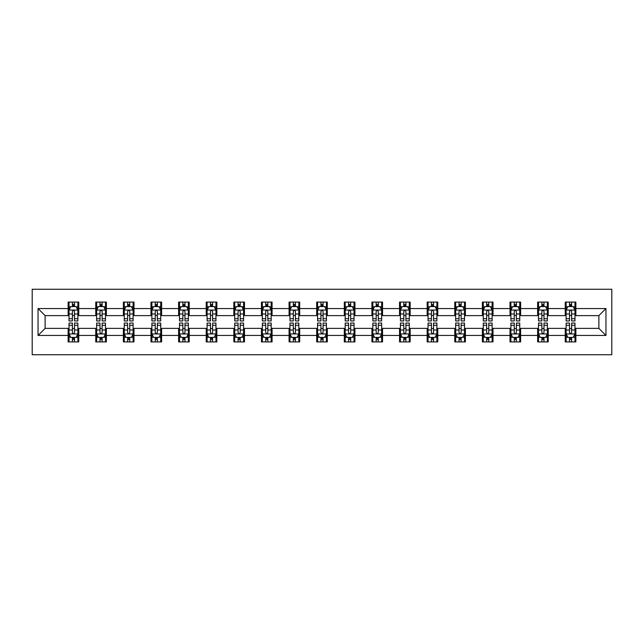 <?xml version="1.0" encoding="UTF-8"?>
<svg xmlns="http://www.w3.org/2000/svg" width="644" height="644" viewBox="0 0 644 644"><rect width="100%" height="100%" fill="white"/><g stroke="black" fill="none" stroke-linecap="round" stroke-linejoin="round"><path stroke-width="0.97" d="M32.2 354.747L611.8 354.747L611.8 289.253L32.2 289.253L32.2 354.747M575.865 308.548L575.865 302.084L565.239 302.084L565.239 308.548L548.245 308.548L548.245 302.084L537.627 302.084L537.627 308.548L520.626 308.548L520.626 302.084L510.008 302.084L510.008 308.548L493.014 308.548L493.014 302.084L482.388 302.084L482.388 308.548L465.395 308.548L465.395 302.084L454.777 302.084L454.777 308.548L437.775 308.548L437.775 302.084L427.157 302.084L427.157 308.548L410.164 308.548L410.164 302.084L399.538 302.084L399.538 308.548L382.544 308.548L382.544 302.084L371.926 302.084L371.926 308.548L354.925 308.548L354.925 302.084L344.307 302.084L344.307 308.548L327.313 308.548L327.313 302.084L316.687 302.084L316.687 308.548L299.693 308.548L299.693 302.084L289.076 302.084L289.076 308.548L272.074 308.548L272.074 302.084L261.456 302.084L261.456 308.548L244.462 308.548L244.462 302.084L233.836 302.084L233.836 308.548L216.843 308.548L216.843 302.084L206.225 302.084L206.225 308.548L189.223 308.548L189.223 302.084L178.605 302.084L178.605 308.548L161.612 308.548L161.612 302.084L150.986 302.084L150.986 308.548L133.992 308.548L133.992 302.084L123.374 302.084L123.374 308.548L106.373 308.548L106.373 302.084L95.755 302.084L95.755 308.548L78.761 308.548L78.761 302.084L68.135 302.084L68.135 308.548L38.044 308.548L38.044 335.452L45.12 328.376L68.135 328.376L68.135 341.916L78.761 341.916L78.761 328.376L95.755 328.376L95.755 341.916L106.373 341.916L106.373 328.376L123.374 328.376L123.374 341.916L133.992 341.916L133.992 328.376L150.986 328.376L150.986 341.916L161.612 341.916L161.612 328.376L178.605 328.376L178.605 341.916L189.223 341.916L189.223 328.376L206.225 328.376L206.225 341.916L216.843 341.916L216.843 328.376L233.836 328.376L233.836 341.916L244.462 341.916L244.462 328.376L261.456 328.376L261.456 341.916L272.074 341.916L272.074 328.376L289.076 328.376L289.076 341.916L299.693 341.916L299.693 328.376L316.687 328.376L316.687 341.916L327.313 341.916L327.313 328.376L344.307 328.376L344.307 341.916L354.925 341.916L354.925 328.376L371.926 328.376L371.926 341.916L382.544 341.916L382.544 328.376L399.538 328.376L399.538 341.916L410.164 341.916L410.164 328.376L427.157 328.376L427.157 341.916L437.775 341.916L437.775 328.376L454.777 328.376L454.777 341.916L465.395 341.916L465.395 328.376L482.388 328.376L482.388 341.916L493.014 341.916L493.014 328.376L510.008 328.376L510.008 341.916L520.626 341.916L520.626 328.376L537.627 328.376L537.627 341.916L548.245 341.916L548.245 328.376L565.239 328.376L565.239 341.916L575.865 341.916L575.865 328.376L598.88 328.376L598.88 315.624L575.865 315.624L575.865 308.548L605.956 308.548L605.956 335.452L575.865 335.452M565.239 335.452L548.245 335.452M537.627 335.452L520.626 335.452M510.008 335.452L493.014 335.452M482.388 335.452L465.395 335.452M454.777 335.452L437.775 335.452M427.157 335.452L410.164 335.452M399.538 335.452L382.544 335.452M371.926 335.452L354.925 335.452M344.307 335.452L327.313 335.452M316.687 335.452L299.693 335.452M289.076 335.452L272.074 335.452M261.456 335.452L244.462 335.452M233.836 335.452L216.843 335.452M206.225 335.452L189.223 335.452M178.605 335.452L161.612 335.452M150.986 335.452L133.992 335.452M123.374 335.452L106.373 335.452M95.755 335.452L78.761 335.452M68.135 335.452L38.044 335.452M565.239 308.548L565.239 315.624L548.245 315.624L548.245 308.548M537.627 308.548L537.627 315.624L520.626 315.624L520.626 308.548M510.008 308.548L510.008 315.624L493.014 315.624L493.014 308.548M482.388 308.548L482.388 315.624L465.395 315.624L465.395 308.548M454.777 308.548L454.777 315.624L437.775 315.624L437.775 308.548M427.157 308.548L427.157 315.624L410.164 315.624L410.164 308.548M399.538 308.548L399.538 315.624L382.544 315.624L382.544 308.548M371.926 308.548L371.926 315.624L354.925 315.624L354.925 308.548M344.307 308.548L344.307 315.624L327.313 315.624L327.313 308.548M316.687 308.548L316.687 315.624L299.693 315.624L299.693 308.548M289.076 308.548L289.076 315.624L272.074 315.624L272.074 308.548M261.456 308.548L261.456 315.624L244.462 315.624L244.462 308.548M233.836 308.548L233.836 315.624L216.843 315.624L216.843 308.548M206.225 308.548L206.225 315.624L189.223 315.624L189.223 308.548M178.605 308.548L178.605 315.624L161.612 315.624L161.612 308.548M150.986 308.548L150.986 315.624L133.992 315.624L133.992 308.548M123.374 308.548L123.374 315.624L106.373 315.624L106.373 308.548M95.755 308.548L95.755 315.624L78.761 315.624L78.761 308.548M68.135 308.548L68.135 315.624L45.12 315.624L38.044 308.548M45.12 315.624L45.12 328.376M605.956 335.452L598.88 328.376M598.88 315.624L605.956 308.548M68.135 306.512L69.021 306.512M72.386 306.512L74.511 306.512M77.876 306.512L78.761 306.512M68.135 315.447L69.021 315.447M72.386 315.447L74.511 315.447M77.876 315.447L78.761 315.447M68.135 328.553L69.021 328.553M72.386 328.553L74.511 328.553M77.876 328.553L78.761 328.553M68.135 337.488L69.021 337.488M72.386 337.488L74.511 337.488M77.876 337.488L78.761 337.488M95.755 328.553L96.64 328.553M100.005 328.553L102.13 328.553M105.487 328.553L106.373 328.553M95.755 337.488L96.64 337.488M100.005 337.488L102.13 337.488M105.487 337.488L106.373 337.488M95.755 306.512L96.64 306.512M100.005 306.512L102.13 306.512M105.487 306.512L106.373 306.512M95.755 315.447L96.64 315.447M100.005 315.447L102.13 315.447M105.487 315.447L106.373 315.447M123.374 328.553L124.26 328.553M127.617 328.553L129.742 328.553M133.107 328.553L133.992 328.553M123.374 337.488L124.26 337.488M127.617 337.488L129.742 337.488M133.107 337.488L133.992 337.488M123.374 306.512L124.26 306.512M127.617 306.512L129.742 306.512M133.107 306.512L133.992 306.512M123.374 315.447L124.26 315.447M127.617 315.447L129.742 315.447M133.107 315.447L133.992 315.447M150.986 328.553L151.871 328.553M155.236 328.553L157.361 328.553M160.726 328.553L161.612 328.553M150.986 337.488L151.871 337.488M155.236 337.488L157.361 337.488M160.726 337.488L161.612 337.488M150.986 306.512L151.871 306.512M155.236 306.512L157.361 306.512M160.726 306.512L161.612 306.512M150.986 315.447L151.871 315.447M155.236 315.447L157.361 315.447M160.726 315.447L161.612 315.447M178.605 328.553L179.491 328.553M182.856 328.553L184.981 328.553M188.338 328.553L189.223 328.553M178.605 337.488L179.491 337.488M182.856 337.488L184.981 337.488M188.338 337.488L189.223 337.488M178.605 306.512L179.491 306.512M182.856 306.512L184.981 306.512M188.338 306.512L189.223 306.512M178.605 315.447L179.491 315.447M182.856 315.447L184.981 315.447M188.338 315.447L189.223 315.447M206.225 328.553L207.11 328.553M210.467 328.553L212.592 328.553M215.957 328.553L216.843 328.553M206.225 337.488L207.11 337.488M210.467 337.488L212.592 337.488M215.957 337.488L216.843 337.488M206.225 306.512L207.11 306.512M210.467 306.512L212.592 306.512M215.957 306.512L216.843 306.512M206.225 315.447L207.11 315.447M210.467 315.447L212.592 315.447M215.957 315.447L216.843 315.447M233.836 328.553L234.722 328.553M238.087 328.553L240.212 328.553M243.577 328.553L244.462 328.553M233.836 337.488L234.722 337.488M238.087 337.488L240.212 337.488M243.577 337.488L244.462 337.488M233.836 306.512L234.722 306.512M238.087 306.512L240.212 306.512M243.577 306.512L244.462 306.512M233.836 315.447L234.722 315.447M238.087 315.447L240.212 315.447M243.577 315.447L244.462 315.447M261.456 328.553L262.341 328.553M265.706 328.553L267.832 328.553M271.188 328.553L272.074 328.553M261.456 337.488L262.341 337.488M265.706 337.488L267.832 337.488M271.188 337.488L272.074 337.488M261.456 306.512L262.341 306.512M265.706 306.512L267.832 306.512M271.188 306.512L272.074 306.512M261.456 315.447L262.341 315.447M265.706 315.447L267.832 315.447M271.188 315.447L272.074 315.447M289.076 328.553L289.961 328.553M293.318 328.553L295.443 328.553M298.808 328.553L299.693 328.553M289.076 337.488L289.961 337.488M293.318 337.488L295.443 337.488M298.808 337.488L299.693 337.488M289.076 306.512L289.961 306.512M293.318 306.512L295.443 306.512M298.808 306.512L299.693 306.512M289.076 315.447L289.961 315.447M293.318 315.447L295.443 315.447M298.808 315.447L299.693 315.447M316.687 328.553L317.572 328.553M320.937 328.553L323.063 328.553M326.428 328.553L327.313 328.553M316.687 337.488L317.572 337.488M320.937 337.488L323.063 337.488M326.428 337.488L327.313 337.488M316.687 306.512L317.572 306.512M320.937 306.512L323.063 306.512M326.428 306.512L327.313 306.512M316.687 315.447L317.572 315.447M320.937 315.447L323.063 315.447M326.428 315.447L327.313 315.447M344.307 328.553L345.192 328.553M348.557 328.553L350.682 328.553M354.039 328.553L354.925 328.553M344.307 337.488L345.192 337.488M348.557 337.488L350.682 337.488M354.039 337.488L354.925 337.488M344.307 306.512L345.192 306.512M348.557 306.512L350.682 306.512M354.039 306.512L354.925 306.512M344.307 315.447L345.192 315.447M348.557 315.447L350.682 315.447M354.039 315.447L354.925 315.447M371.926 328.553L372.812 328.553M376.168 328.553L378.294 328.553M381.659 328.553L382.544 328.553M371.926 337.488L372.812 337.488M376.168 337.488L378.294 337.488M381.659 337.488L382.544 337.488M371.926 306.512L372.812 306.512M376.168 306.512L378.294 306.512M381.659 306.512L382.544 306.512M371.926 315.447L372.812 315.447M376.168 315.447L378.294 315.447M381.659 315.447L382.544 315.447M399.538 328.553L400.423 328.553M403.788 328.553L405.913 328.553M409.278 328.553L410.164 328.553M399.538 337.488L400.423 337.488M403.788 337.488L405.913 337.488M409.278 337.488L410.164 337.488M399.538 306.512L400.423 306.512M403.788 306.512L405.913 306.512M409.278 306.512L410.164 306.512M399.538 315.447L400.423 315.447M403.788 315.447L405.913 315.447M409.278 315.447L410.164 315.447M427.157 328.553L428.043 328.553M431.408 328.553L433.533 328.553M436.89 328.553L437.775 328.553M427.157 337.488L428.043 337.488M431.408 337.488L433.533 337.488M436.89 337.488L437.775 337.488M427.157 306.512L428.043 306.512M431.408 306.512L433.533 306.512M436.89 306.512L437.775 306.512M427.157 315.447L428.043 315.447M431.408 315.447L433.533 315.447M436.89 315.447L437.775 315.447M454.777 328.553L455.662 328.553M459.019 328.553L461.144 328.553M464.509 328.553L465.395 328.553M454.777 337.488L455.662 337.488M459.019 337.488L461.144 337.488M464.509 337.488L465.395 337.488M454.777 306.512L455.662 306.512M459.019 306.512L461.144 306.512M464.509 306.512L465.395 306.512M454.777 315.447L455.662 315.447M459.019 315.447L461.144 315.447M464.509 315.447L465.395 315.447M482.388 328.553L483.274 328.553M486.639 328.553L488.764 328.553M492.129 328.553L493.014 328.553M482.388 337.488L483.274 337.488M486.639 337.488L488.764 337.488M492.129 337.488L493.014 337.488M482.388 306.512L483.274 306.512M486.639 306.512L488.764 306.512M492.129 306.512L493.014 306.512M482.388 315.447L483.274 315.447M486.639 315.447L488.764 315.447M492.129 315.447L493.014 315.447M510.008 328.553L510.893 328.553M514.258 328.553L516.383 328.553M519.74 328.553L520.626 328.553M510.008 337.488L510.893 337.488M514.258 337.488L516.383 337.488M519.74 337.488L520.626 337.488M510.008 306.512L510.893 306.512M514.258 306.512L516.383 306.512M519.74 306.512L520.626 306.512M510.008 315.447L510.893 315.447M514.258 315.447L516.383 315.447M519.74 315.447L520.626 315.447M537.627 328.553L538.513 328.553M541.87 328.553L543.995 328.553M547.36 328.553L548.245 328.553M537.627 337.488L538.513 337.488M541.87 337.488L543.995 337.488M547.36 337.488L548.245 337.488M537.627 306.512L538.513 306.512M541.87 306.512L543.995 306.512M547.36 306.512L548.245 306.512M537.627 315.447L538.513 315.447M541.87 315.447L543.995 315.447M547.36 315.447L548.245 315.447M565.239 328.553L566.124 328.553M569.489 328.553L571.614 328.553M574.979 328.553L575.865 328.553M565.239 337.488L566.124 337.488M569.489 337.488L571.614 337.488M574.979 337.488L575.865 337.488M565.239 306.512L566.124 306.512M569.489 306.512L571.614 306.512M574.979 306.512L575.865 306.512M565.239 315.447L566.124 315.447M569.489 315.447L571.614 315.447M574.979 315.447L575.865 315.447M74.511 304.387L72.386 304.387M77.876 318.716L74.511 318.716L74.511 320.937L77.876 320.937L77.876 310.142L76.105 306.6L70.792 306.6L69.021 310.142L69.021 320.937L72.386 320.937L72.386 318.716L69.021 318.716M69.021 310.142L69.021 302.084M77.876 310.142L77.876 302.084M72.386 306.6L72.386 302.084M74.511 302.084L74.511 306.6M74.511 318.716L74.511 311.471C73.802 310.102 73.094 310.102 72.386 311.471L72.386 318.716M72.386 339.613L74.511 339.613M69.021 325.284L72.386 325.284L72.386 323.063L69.021 323.063L69.021 333.858L70.792 337.4L76.105 337.4L77.876 333.858L77.876 323.063L74.511 323.063L74.511 325.284L77.876 325.284M77.876 333.858L77.876 341.916M69.021 333.858L69.021 341.916M74.511 337.4L74.511 341.916M72.386 341.916L72.386 337.4M72.386 325.284L72.386 332.529C73.094 333.898 73.802 333.898 74.511 332.529L74.511 325.284M102.13 304.387L100.005 304.387M105.487 318.716L102.13 318.716L102.13 320.937L105.487 320.937L105.487 310.142L103.724 306.6L98.411 306.6L96.64 310.142L96.64 320.937L100.005 320.937L100.005 318.716L96.64 318.716M96.64 310.142L96.64 302.084M105.487 310.142L105.487 302.084M100.005 306.6L100.005 302.084M102.13 302.084L102.13 306.6M102.13 318.716L102.13 311.471C101.422 310.102 100.714 310.102 100.005 311.471L100.005 318.716M129.742 304.387L127.617 304.387M133.107 318.716L129.742 318.716L129.742 320.937L133.107 320.937L133.107 310.142L131.336 306.6L126.023 306.6L124.26 310.142L124.26 320.937L127.617 320.937L127.617 318.716L124.26 318.716M124.26 310.142L124.26 302.084M133.107 310.142L133.107 302.084M127.617 306.6L127.617 302.084M129.742 302.084L129.742 306.6M129.742 318.716L129.742 311.471C129.033 310.102 128.325 310.102 127.617 311.471L127.617 318.716M100.005 339.613L102.13 339.613M96.64 325.284L100.005 325.284L100.005 323.063L96.64 323.063L96.64 333.858L98.411 337.4L103.724 337.4L105.487 333.858L105.487 323.063L102.13 323.063L102.13 325.284L105.487 325.284M105.487 333.858L105.487 341.916M96.64 333.858L96.64 341.916M102.13 337.4L102.13 341.916M100.005 341.916L100.005 337.4M100.005 325.284L100.005 332.529C100.714 333.898 101.422 333.898 102.13 332.529L102.13 325.284M127.617 339.613L129.742 339.613M124.26 325.284L127.617 325.284L127.617 323.063L124.26 323.063L124.26 333.858L126.023 337.4L131.336 337.4L133.107 333.858L133.107 323.063L129.742 323.063L129.742 325.284L133.107 325.284M133.107 333.858L133.107 341.916M124.26 333.858L124.26 341.916M129.742 337.4L129.742 341.916M127.617 341.916L127.617 337.4M127.617 325.284L127.617 332.529C128.325 333.898 129.033 333.898 129.742 332.529L129.742 325.284M157.361 304.387L155.236 304.387M160.726 318.716L157.361 318.716L157.361 320.937L160.726 320.937L160.726 310.142L158.955 306.6L153.642 306.6L151.871 310.142L151.871 320.937L155.236 320.937L155.236 318.716L151.871 318.716M151.871 310.142L151.871 302.084M160.726 310.142L160.726 302.084M155.236 306.6L155.236 302.084M157.361 302.084L157.361 306.6M157.361 318.716L157.361 311.471C156.653 310.102 155.945 310.102 155.236 311.471L155.236 318.716M184.981 304.387L182.856 304.387M188.338 318.716L184.981 318.716L184.981 320.937L188.338 320.937L188.338 310.142L186.575 306.6L181.262 306.6L179.491 310.142L179.491 320.937L182.856 320.937L182.856 318.716L179.491 318.716M179.491 310.142L179.491 302.084M188.338 310.142L188.338 302.084M182.856 306.6L182.856 302.084M184.981 302.084L184.981 306.6M184.981 318.716L184.981 311.471C184.273 310.102 183.564 310.102 182.856 311.471L182.856 318.716M212.592 304.387L210.467 304.387M215.957 318.716L212.592 318.716L212.592 320.937L215.957 320.937L215.957 310.142L214.186 306.6L208.873 306.6L207.11 310.142L207.11 320.937L210.467 320.937L210.467 318.716L207.11 318.716M207.11 310.142L207.11 302.084M215.957 310.142L215.957 302.084M210.467 306.6L210.467 302.084M212.592 302.084L212.592 306.6M212.592 318.716L212.592 311.471C211.884 310.102 211.176 310.102 210.467 311.471L210.467 318.716M155.236 339.613L157.361 339.613M151.871 325.284L155.236 325.284L155.236 323.063L151.871 323.063L151.871 333.858L153.642 337.4L158.955 337.4L160.726 333.858L160.726 323.063L157.361 323.063L157.361 325.284L160.726 325.284M160.726 333.858L160.726 341.916M151.871 333.858L151.871 341.916M157.361 337.4L157.361 341.916M155.236 341.916L155.236 337.4M155.236 325.284L155.236 332.529C155.945 333.898 156.653 333.898 157.361 332.529L157.361 325.284M182.856 339.613L184.981 339.613M179.491 325.284L182.856 325.284L182.856 323.063L179.491 323.063L179.491 333.858L181.262 337.4L186.575 337.4L188.338 333.858L188.338 323.063L184.981 323.063L184.981 325.284L188.338 325.284M188.338 333.858L188.338 341.916M179.491 333.858L179.491 341.916M184.981 337.4L184.981 341.916M182.856 341.916L182.856 337.4M182.856 325.284L182.856 332.529C183.564 333.898 184.273 333.898 184.981 332.529L184.981 325.284M210.467 339.613L212.592 339.613M207.11 325.284L210.467 325.284L210.467 323.063L207.11 323.063L207.11 333.858L208.873 337.4L214.186 337.4L215.957 333.858L215.957 323.063L212.592 323.063L212.592 325.284L215.957 325.284M215.957 333.858L215.957 341.916M207.11 333.858L207.11 341.916M212.592 337.4L212.592 341.916M210.467 341.916L210.467 337.4M210.467 325.284L210.467 332.529C211.176 333.898 211.884 333.898 212.592 332.529L212.592 325.284M238.087 339.613L240.212 339.613M234.722 325.284L238.087 325.284L238.087 323.063L234.722 323.063L234.722 333.858L236.493 337.4L241.806 337.4L243.577 333.858L243.577 323.063L240.212 323.063L240.212 325.284L243.577 325.284M243.577 333.858L243.577 341.916M234.722 333.858L234.722 341.916M240.212 337.4L240.212 341.916M238.087 341.916L238.087 337.4M238.087 325.284L238.087 332.529C238.795 333.898 239.504 333.898 240.212 332.529L240.212 325.284M265.706 339.613L267.832 339.613M262.341 325.284L265.706 325.284L265.706 323.063L262.341 323.063L262.341 333.858L264.112 337.4L269.425 337.4L271.188 333.858L271.188 323.063L267.832 323.063L267.832 325.284L271.188 325.284M271.188 333.858L271.188 341.916M262.341 333.858L262.341 341.916M267.832 337.4L267.832 341.916M265.706 341.916L265.706 337.4M265.706 325.284L265.706 332.529C266.415 333.898 267.123 333.898 267.832 332.529L267.832 325.284M293.318 339.613L295.443 339.613M289.961 325.284L293.318 325.284L293.318 323.063L289.961 323.063L289.961 333.858L291.724 337.4L297.037 337.4L298.808 333.858L298.808 323.063L295.443 323.063L295.443 325.284L298.808 325.284M298.808 333.858L298.808 341.916M289.961 333.858L289.961 341.916M295.443 337.4L295.443 341.916M293.318 341.916L293.318 337.4M293.318 325.284L293.318 332.529C294.026 333.898 294.735 333.898 295.443 332.529L295.443 325.284M320.937 339.613L323.063 339.613M317.572 325.284L320.937 325.284L320.937 323.063L317.572 323.063L317.572 333.858L319.344 337.4L324.657 337.4L326.428 333.858L326.428 323.063L323.063 323.063L323.063 325.284L326.428 325.284M326.428 333.858L326.428 341.916M317.572 333.858L317.572 341.916M323.063 337.4L323.063 341.916M320.937 341.916L320.937 337.4M320.937 325.284L320.937 332.529C321.646 333.898 322.354 333.898 323.063 332.529L323.063 325.284M348.557 339.613L350.682 339.613M345.192 325.284L348.557 325.284L348.557 323.063L345.192 323.063L345.192 333.858L346.963 337.4L352.276 337.4L354.039 333.858L354.039 323.063L350.682 323.063L350.682 325.284L354.039 325.284M354.039 333.858L354.039 341.916M345.192 333.858L345.192 341.916M350.682 337.4L350.682 341.916M348.557 341.916L348.557 337.4M348.557 325.284L348.557 332.529C349.265 333.898 349.974 333.898 350.682 332.529L350.682 325.284M376.168 339.613L378.294 339.613M372.812 325.284L376.168 325.284L376.168 323.063L372.812 323.063L372.812 333.858L374.575 337.4L379.888 337.4L381.659 333.858L381.659 323.063L378.294 323.063L378.294 325.284L381.659 325.284M381.659 333.858L381.659 341.916M372.812 333.858L372.812 341.916M378.294 337.4L378.294 341.916M376.168 341.916L376.168 337.4M376.168 325.284L376.168 332.529C376.877 333.898 377.585 333.898 378.294 332.529L378.294 325.284M403.788 339.613L405.913 339.613M400.423 325.284L403.788 325.284L403.788 323.063L400.423 323.063L400.423 333.858L402.194 337.4L407.507 337.4L409.278 333.858L409.278 323.063L405.913 323.063L405.913 325.284L409.278 325.284M409.278 333.858L409.278 341.916M400.423 333.858L400.423 341.916M405.913 337.4L405.913 341.916M403.788 341.916L403.788 337.4M403.788 325.284L403.788 332.529C404.496 333.898 405.205 333.898 405.913 332.529L405.913 325.284M431.408 339.613L433.533 339.613M428.043 325.284L431.408 325.284L431.408 323.063L428.043 323.063L428.043 333.858L429.814 337.4L435.127 337.4L436.89 333.858L436.89 323.063L433.533 323.063L433.533 325.284L436.89 325.284M436.89 333.858L436.89 341.916M428.043 333.858L428.043 341.916M433.533 337.4L433.533 341.916M431.408 341.916L431.408 337.4M431.408 325.284L431.408 332.529C432.116 333.898 432.824 333.898 433.533 332.529L433.533 325.284M459.019 339.613L461.144 339.613M455.662 325.284L459.019 325.284L459.019 323.063L455.662 323.063L455.662 333.858L457.425 337.4L462.738 337.4L464.509 333.858L464.509 323.063L461.144 323.063L461.144 325.284L464.509 325.284M464.509 333.858L464.509 341.916M455.662 333.858L455.662 341.916M461.144 337.4L461.144 341.916M459.019 341.916L459.019 337.4M459.019 325.284L459.019 332.529C459.727 333.898 460.436 333.898 461.144 332.529L461.144 325.284M486.639 339.613L488.764 339.613M483.274 325.284L486.639 325.284L486.639 323.063L483.274 323.063L483.274 333.858L485.045 337.4L490.358 337.4L492.129 333.858L492.129 323.063L488.764 323.063L488.764 325.284L492.129 325.284M492.129 333.858L492.129 341.916M483.274 333.858L483.274 341.916M488.764 337.4L488.764 341.916M486.639 341.916L486.639 337.4M486.639 325.284L486.639 332.529C487.347 333.898 488.055 333.898 488.764 332.529L488.764 325.284M514.258 339.613L516.383 339.613M510.893 325.284L514.258 325.284L514.258 323.063L510.893 323.063L510.893 333.858L512.664 337.4L517.977 337.4L519.74 333.858L519.74 323.063L516.383 323.063L516.383 325.284L519.74 325.284M519.74 333.858L519.74 341.916M510.893 333.858L510.893 341.916M516.383 337.4L516.383 341.916M514.258 341.916L514.258 337.4M514.258 325.284L514.258 332.529C514.967 333.898 515.675 333.898 516.383 332.529L516.383 325.284M240.212 304.387L238.087 304.387M243.577 318.716L240.212 318.716L240.212 320.937L243.577 320.937L243.577 310.142L241.806 306.6L236.493 306.6L234.722 310.142L234.722 320.937L238.087 320.937L238.087 318.716L234.722 318.716M234.722 310.142L234.722 302.084M243.577 310.142L243.577 302.084M238.087 306.6L238.087 302.084M240.212 302.084L240.212 306.6M240.212 318.716L240.212 311.471C239.504 310.102 238.795 310.102 238.087 311.471L238.087 318.716M267.832 304.387L265.706 304.387M271.188 318.716L267.832 318.716L267.832 320.937L271.188 320.937L271.188 310.142L269.425 306.6L264.112 306.6L262.341 310.142L262.341 320.937L265.706 320.937L265.706 318.716L262.341 318.716M262.341 310.142L262.341 302.084M271.188 310.142L271.188 302.084M265.706 306.6L265.706 302.084M267.832 302.084L267.832 306.6M267.832 318.716L267.832 311.471C267.123 310.102 266.415 310.102 265.706 311.471L265.706 318.716M295.443 304.387L293.318 304.387M298.808 318.716L295.443 318.716L295.443 320.937L298.808 320.937L298.808 310.142L297.037 306.6L291.724 306.6L289.961 310.142L289.961 320.937L293.318 320.937L293.318 318.716L289.961 318.716M289.961 310.142L289.961 302.084M298.808 310.142L298.808 302.084M293.318 306.6L293.318 302.084M295.443 302.084L295.443 306.6M295.443 318.716L295.443 311.471C294.735 310.102 294.026 310.102 293.318 311.471L293.318 318.716M323.063 304.387L320.937 304.387M326.428 318.716L323.063 318.716L323.063 320.937L326.428 320.937L326.428 310.142L324.657 306.6L319.344 306.6L317.572 310.142L317.572 320.937L320.937 320.937L320.937 318.716L317.572 318.716M317.572 310.142L317.572 302.084M326.428 310.142L326.428 302.084M320.937 306.6L320.937 302.084M323.063 302.084L323.063 306.6M323.063 318.716L323.063 311.471C322.354 310.102 321.646 310.102 320.937 311.471L320.937 318.716M350.682 304.387L348.557 304.387M354.039 318.716L350.682 318.716L350.682 320.937L354.039 320.937L354.039 310.142L352.276 306.6L346.963 306.6L345.192 310.142L345.192 320.937L348.557 320.937L348.557 318.716L345.192 318.716M345.192 310.142L345.192 302.084M354.039 310.142L354.039 302.084M348.557 306.6L348.557 302.084M350.682 302.084L350.682 306.6M350.682 318.716L350.682 311.471C349.974 310.102 349.265 310.102 348.557 311.471L348.557 318.716M378.294 304.387L376.168 304.387M381.659 318.716L378.294 318.716L378.294 320.937L381.659 320.937L381.659 310.142L379.888 306.6L374.575 306.6L372.812 310.142L372.812 320.937L376.168 320.937L376.168 318.716L372.812 318.716M372.812 310.142L372.812 302.084M381.659 310.142L381.659 302.084M376.168 306.6L376.168 302.084M378.294 302.084L378.294 306.6M378.294 318.716L378.294 311.471C377.585 310.102 376.877 310.102 376.168 311.471L376.168 318.716M405.913 304.387L403.788 304.387M409.278 318.716L405.913 318.716L405.913 320.937L409.278 320.937L409.278 310.142L407.507 306.6L402.194 306.6L400.423 310.142L400.423 320.937L403.788 320.937L403.788 318.716L400.423 318.716M400.423 310.142L400.423 302.084M409.278 310.142L409.278 302.084M403.788 306.6L403.788 302.084M405.913 302.084L405.913 306.6M405.913 318.716L405.913 311.471C405.205 310.102 404.496 310.102 403.788 311.471L403.788 318.716M433.533 304.387L431.408 304.387M436.89 318.716L433.533 318.716L433.533 320.937L436.89 320.937L436.89 310.142L435.127 306.6L429.814 306.6L428.043 310.142L428.043 320.937L431.408 320.937L431.408 318.716L428.043 318.716M428.043 310.142L428.043 302.084M436.89 310.142L436.89 302.084M431.408 306.6L431.408 302.084M433.533 302.084L433.533 306.6M433.533 318.716L433.533 311.471C432.824 310.102 432.116 310.102 431.408 311.471L431.408 318.716M461.144 304.387L459.019 304.387M464.509 318.716L461.144 318.716L461.144 320.937L464.509 320.937L464.509 310.142L462.738 306.6L457.425 306.6L455.662 310.142L455.662 320.937L459.019 320.937L459.019 318.716L455.662 318.716M455.662 310.142L455.662 302.084M464.509 310.142L464.509 302.084M459.019 306.6L459.019 302.084M461.144 302.084L461.144 306.6M461.144 318.716L461.144 311.471C460.436 310.102 459.727 310.102 459.019 311.471L459.019 318.716M488.764 304.387L486.639 304.387M492.129 318.716L488.764 318.716L488.764 320.937L492.129 320.937L492.129 310.142L490.358 306.6L485.045 306.6L483.274 310.142L483.274 320.937L486.639 320.937L486.639 318.716L483.274 318.716M483.274 310.142L483.274 302.084M492.129 310.142L492.129 302.084M486.639 306.6L486.639 302.084M488.764 302.084L488.764 306.6M488.764 318.716L488.764 311.471C488.055 310.102 487.347 310.102 486.639 311.471L486.639 318.716M516.383 304.387L514.258 304.387M519.74 318.716L516.383 318.716L516.383 320.937L519.74 320.937L519.74 310.142L517.977 306.6L512.664 306.6L510.893 310.142L510.893 320.937L514.258 320.937L514.258 318.716L510.893 318.716M510.893 310.142L510.893 302.084M519.74 310.142L519.74 302.084M514.258 306.6L514.258 302.084M516.383 302.084L516.383 306.6M516.383 318.716L516.383 311.471C515.675 310.102 514.967 310.102 514.258 311.471L514.258 318.716M543.995 304.387L541.87 304.387M547.36 318.716L543.995 318.716L543.995 320.937L547.36 320.937L547.36 310.142L545.589 306.6L540.276 306.6L538.513 310.142L538.513 320.937L541.87 320.937L541.87 318.716L538.513 318.716M538.513 310.142L538.513 302.084M547.36 310.142L547.36 302.084M541.87 306.6L541.87 302.084M543.995 302.084L543.995 306.6M543.995 318.716L543.995 311.471C543.286 310.102 542.578 310.102 541.87 311.471L541.87 318.716M541.87 339.613L543.995 339.613M538.513 325.284L541.87 325.284L541.87 323.063L538.513 323.063L538.513 333.858L540.276 337.4L545.589 337.4L547.36 333.858L547.36 323.063L543.995 323.063L543.995 325.284L547.36 325.284M547.36 333.858L547.36 341.916M538.513 333.858L538.513 341.916M543.995 337.4L543.995 341.916M541.87 341.916L541.87 337.4M541.87 325.284L541.87 332.529C542.578 333.898 543.286 333.898 543.995 332.529L543.995 325.284M571.614 304.387L569.489 304.387M574.979 318.716L571.614 318.716L571.614 320.937L574.979 320.937L574.979 310.142L573.208 306.6L567.895 306.6L566.124 310.142L566.124 320.937L569.489 320.937L569.489 318.716L566.124 318.716M566.124 310.142L566.124 302.084M574.979 310.142L574.979 302.084M569.489 306.6L569.489 302.084M571.614 302.084L571.614 306.6M571.614 318.716L571.614 311.471C570.906 310.102 570.198 310.102 569.489 311.471L569.489 318.716M569.489 339.613L571.614 339.613M566.124 325.284L569.489 325.284L569.489 323.063L566.124 323.063L566.124 333.858L567.895 337.4L573.208 337.4L574.979 333.858L574.979 323.063L571.614 323.063L571.614 325.284L574.979 325.284M574.979 333.858L574.979 341.916M566.124 333.858L566.124 341.916M571.614 337.4L571.614 341.916M569.489 341.916L569.489 337.4M569.489 325.284L569.489 332.529C570.198 333.898 570.906 333.898 571.614 332.529L571.614 325.284M77.827 310.054L69.069 310.054M69.021 306.81L70.687 306.81M76.209 306.81L77.876 306.81M72.386 313.974L69.021 313.974M77.876 313.974L74.511 313.974M74.511 305.514L72.386 305.514M69.069 333.946L77.827 333.946M77.876 337.19L76.209 337.19M70.687 337.19L69.021 337.19M74.511 330.026L77.876 330.026M69.021 330.026L72.386 330.026M72.386 338.486L74.511 338.486M105.447 310.054L96.68 310.054M96.64 306.81L98.307 306.81M103.829 306.81L105.487 306.81M100.005 313.974L96.64 313.974M105.487 313.974L102.13 313.974M102.13 305.514L100.005 305.514M133.067 310.054L124.3 310.054M124.26 306.81L125.918 306.81M131.44 306.81L133.107 306.81M127.617 313.974L124.26 313.974M133.107 313.974L129.742 313.974M129.742 305.514L127.617 305.514M96.68 333.946L105.447 333.946M105.487 337.19L103.829 337.19M98.307 337.19L96.64 337.19M102.13 330.026L105.487 330.026M96.64 330.026L100.005 330.026M100.005 338.486L102.13 338.486M124.3 333.946L133.067 333.946M133.107 337.19L131.44 337.19M125.918 337.19L124.26 337.19M129.742 330.026L133.107 330.026M124.26 330.026L127.617 330.026M127.617 338.486L129.742 338.486M160.678 310.054L151.92 310.054M151.871 306.81L153.538 306.81M159.06 306.81L160.726 306.81M155.236 313.974L151.871 313.974M160.726 313.974L157.361 313.974M157.361 305.514L155.236 305.514M188.298 310.054L179.531 310.054M179.491 306.81L181.157 306.81M186.68 306.81L188.338 306.81M182.856 313.974L179.491 313.974M188.338 313.974L184.981 313.974M184.981 305.514L182.856 305.514M215.917 310.054L207.151 310.054M207.11 306.81L208.769 306.81M214.291 306.81L215.957 306.81M210.467 313.974L207.11 313.974M215.957 313.974L212.592 313.974M212.592 305.514L210.467 305.514M151.92 333.946L160.678 333.946M160.726 337.19L159.06 337.19M153.538 337.19L151.871 337.19M157.361 330.026L160.726 330.026M151.871 330.026L155.236 330.026M155.236 338.486L157.361 338.486M179.531 333.946L188.298 333.946M188.338 337.19L186.68 337.19M181.157 337.19L179.491 337.19M184.981 330.026L188.338 330.026M179.491 330.026L182.856 330.026M182.856 338.486L184.981 338.486M207.151 333.946L215.917 333.946M215.957 337.19L214.291 337.19M208.769 337.19L207.11 337.19M212.592 330.026L215.957 330.026M207.11 330.026L210.467 330.026M210.467 338.486L212.592 338.486M234.77 333.946L243.529 333.946M243.577 337.19L241.911 337.19M236.388 337.19L234.722 337.19M240.212 330.026L243.577 330.026M234.722 330.026L238.087 330.026M238.087 338.486L240.212 338.486M262.382 333.946L271.148 333.946M271.188 337.19L269.53 337.19M264.008 337.19L262.341 337.19M267.832 330.026L271.188 330.026M262.341 330.026L265.706 330.026M265.706 338.486L267.832 338.486M290.001 333.946L298.768 333.946M298.808 337.19L297.142 337.19M291.619 337.19L289.961 337.19M295.443 330.026L298.808 330.026M289.961 330.026L293.318 330.026M293.318 338.486L295.443 338.486M317.621 333.946L326.379 333.946M326.428 337.19L324.761 337.19M319.239 337.19L317.572 337.19M323.063 330.026L326.428 330.026M317.572 330.026L320.937 330.026M320.937 338.486L323.063 338.486M345.232 333.946L353.999 333.946M354.039 337.19L352.381 337.19M346.858 337.19L345.192 337.19M350.682 330.026L354.039 330.026M345.192 330.026L348.557 330.026M348.557 338.486L350.682 338.486M372.852 333.946L381.618 333.946M381.659 337.19L379.992 337.19M374.47 337.19L372.812 337.19M378.294 330.026L381.659 330.026M372.812 330.026L376.168 330.026M376.168 338.486L378.294 338.486M400.471 333.946L409.23 333.946M409.278 337.19L407.612 337.19M402.089 337.19L400.423 337.19M405.913 330.026L409.278 330.026M400.423 330.026L403.788 330.026M403.788 338.486L405.913 338.486M428.083 333.946L436.849 333.946M436.89 337.19L435.231 337.19M429.709 337.19L428.043 337.19M433.533 330.026L436.89 330.026M428.043 330.026L431.408 330.026M431.408 338.486L433.533 338.486M455.702 333.946L464.469 333.946M464.509 337.19L462.843 337.19M457.321 337.19L455.662 337.19M461.144 330.026L464.509 330.026M455.662 330.026L459.019 330.026M459.019 338.486L461.144 338.486M483.322 333.946L492.08 333.946M492.129 337.19L490.462 337.19M484.94 337.19L483.274 337.19M488.764 330.026L492.129 330.026M483.274 330.026L486.639 330.026M486.639 338.486L488.764 338.486M510.934 333.946L519.7 333.946M519.74 337.19L518.082 337.19M512.56 337.19L510.893 337.19M516.383 330.026L519.74 330.026M510.893 330.026L514.258 330.026M514.258 338.486L516.383 338.486M243.529 310.054L234.77 310.054M234.722 306.81L236.388 306.81M241.911 306.81L243.577 306.81M238.087 313.974L234.722 313.974M243.577 313.974L240.212 313.974M240.212 305.514L238.087 305.514M271.148 310.054L262.382 310.054M262.341 306.81L264.008 306.81M269.53 306.81L271.188 306.81M265.706 313.974L262.341 313.974M271.188 313.974L267.832 313.974M267.832 305.514L265.706 305.514M298.768 310.054L290.001 310.054M289.961 306.81L291.619 306.81M297.142 306.81L298.808 306.81M293.318 313.974L289.961 313.974M298.808 313.974L295.443 313.974M295.443 305.514L293.318 305.514M326.379 310.054L317.621 310.054M317.572 306.81L319.239 306.81M324.761 306.81L326.428 306.81M320.937 313.974L317.572 313.974M326.428 313.974L323.063 313.974M323.063 305.514L320.937 305.514M353.999 310.054L345.232 310.054M345.192 306.81L346.858 306.81M352.381 306.81L354.039 306.81M348.557 313.974L345.192 313.974M354.039 313.974L350.682 313.974M350.682 305.514L348.557 305.514M381.618 310.054L372.852 310.054M372.812 306.81L374.47 306.81M379.992 306.81L381.659 306.81M376.168 313.974L372.812 313.974M381.659 313.974L378.294 313.974M378.294 305.514L376.168 305.514M409.23 310.054L400.471 310.054M400.423 306.81L402.089 306.81M407.612 306.81L409.278 306.81M403.788 313.974L400.423 313.974M409.278 313.974L405.913 313.974M405.913 305.514L403.788 305.514M436.849 310.054L428.083 310.054M428.043 306.81L429.709 306.81M435.231 306.81L436.89 306.81M431.408 313.974L428.043 313.974M436.89 313.974L433.533 313.974M433.533 305.514L431.408 305.514M464.469 310.054L455.702 310.054M455.662 306.81L457.321 306.81M462.843 306.81L464.509 306.81M459.019 313.974L455.662 313.974M464.509 313.974L461.144 313.974M461.144 305.514L459.019 305.514M492.08 310.054L483.322 310.054M483.274 306.81L484.94 306.81M490.462 306.81L492.129 306.81M486.639 313.974L483.274 313.974M492.129 313.974L488.764 313.974M488.764 305.514L486.639 305.514M519.7 310.054L510.934 310.054M510.893 306.81L512.56 306.81M518.082 306.81L519.74 306.81M514.258 313.974L510.893 313.974M519.74 313.974L516.383 313.974M516.383 305.514L514.258 305.514M547.32 310.054L538.553 310.054M538.513 306.81L540.171 306.81M545.693 306.81L547.36 306.81M541.87 313.974L538.513 313.974M547.36 313.974L543.995 313.974M543.995 305.514L541.87 305.514M538.553 333.946L547.32 333.946M547.36 337.19L545.693 337.19M540.171 337.19L538.513 337.19M543.995 330.026L547.36 330.026M538.513 330.026L541.87 330.026M541.87 338.486L543.995 338.486M574.931 310.054L566.173 310.054M566.124 306.81L567.791 306.81M573.313 306.81L574.979 306.81M569.489 313.974L566.124 313.974M574.979 313.974L571.614 313.974M571.614 305.514L569.489 305.514M566.173 333.946L574.931 333.946M574.979 337.19L573.313 337.19M567.791 337.19L566.124 337.19M571.614 330.026L574.979 330.026M566.124 330.026L569.489 330.026M569.489 338.486L571.614 338.486"/></g></svg>
